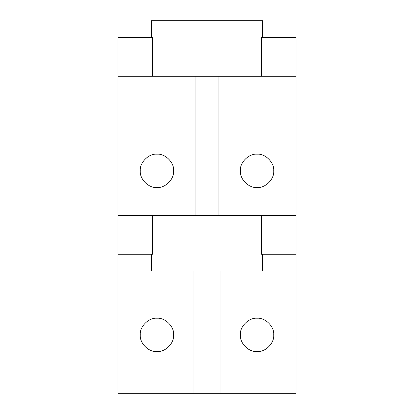 <?xml version="1.0" encoding="UTF-8"?>
<svg xmlns="http://www.w3.org/2000/svg" width="414" height="414" viewBox="0 0 414 414"><rect width="100%" height="100%" fill="white"/><g stroke="black" fill="none" stroke-linecap="round" stroke-linejoin="round"><path stroke-width="0.62" d="M156.947 318.226C148.693 317.476 139.518 326.651 140.263 334.905C139.518 343.159 148.693 352.335 156.947 351.589C165.202 352.335 174.377 343.159 173.632 334.905C174.377 326.651 165.202 317.476 156.947 318.226C148.693 317.476 139.518 326.651 140.263 334.905C139.518 343.159 148.693 352.335 156.947 351.589C165.202 352.335 174.377 343.159 173.632 334.905C174.377 326.651 165.202 317.476 156.947 318.226M257.053 318.226C248.798 317.476 239.623 326.651 240.368 334.905C239.623 343.159 248.798 352.335 257.053 351.589C265.307 352.335 274.482 343.159 273.737 334.905C274.482 326.651 265.307 317.476 257.053 318.226C248.798 317.476 239.623 326.651 240.368 334.905C239.623 343.159 248.798 352.335 257.053 351.589C265.307 352.335 274.482 343.159 273.737 334.905C274.482 326.651 265.307 317.476 257.053 318.226M257.053 154.168C248.798 153.423 239.623 162.598 240.368 170.853C239.623 179.107 248.798 188.282 257.053 187.537C265.307 188.282 274.482 179.107 273.737 170.853C274.482 162.598 265.307 153.423 257.053 154.168C248.798 153.423 239.623 162.598 240.368 170.853C239.623 179.107 248.798 188.282 257.053 187.537C265.307 188.282 274.482 179.107 273.737 170.853C274.482 162.598 265.307 153.423 257.053 154.168M156.947 154.168C148.693 153.423 139.518 162.598 140.263 170.853C139.518 179.107 148.693 188.282 156.947 187.537C165.202 188.282 174.377 179.107 173.632 170.853C174.377 162.598 165.202 153.423 156.947 154.168C148.693 153.423 139.518 162.598 140.263 170.853C139.518 179.107 148.693 188.282 156.947 187.537C165.202 188.282 174.377 179.107 173.632 170.853C174.377 162.598 165.202 153.423 156.947 154.168M151.389 254.268L151.389 270.953L262.611 270.953L262.611 254.268M118.021 76.311L152.538 76.311L152.538 37.384L118.021 37.384L118.021 215.342L261.462 215.342L261.462 254.268L295.979 254.268L295.979 393.3L220.905 393.3L220.905 270.953M262.611 37.384L262.611 20.7L151.389 20.7L151.389 37.384M152.538 76.311L261.462 76.311L261.462 37.384L295.979 37.384L295.979 215.342L261.462 215.342M220.905 393.3L118.021 393.3L118.021 254.268L152.538 254.268L152.538 215.342M295.979 76.311L261.462 76.311M295.979 215.342L295.979 254.268M118.021 215.342L118.021 254.268M218.121 215.342L218.121 76.311M195.879 76.311L195.879 215.342M193.095 393.3L193.095 270.953"/></g></svg>
